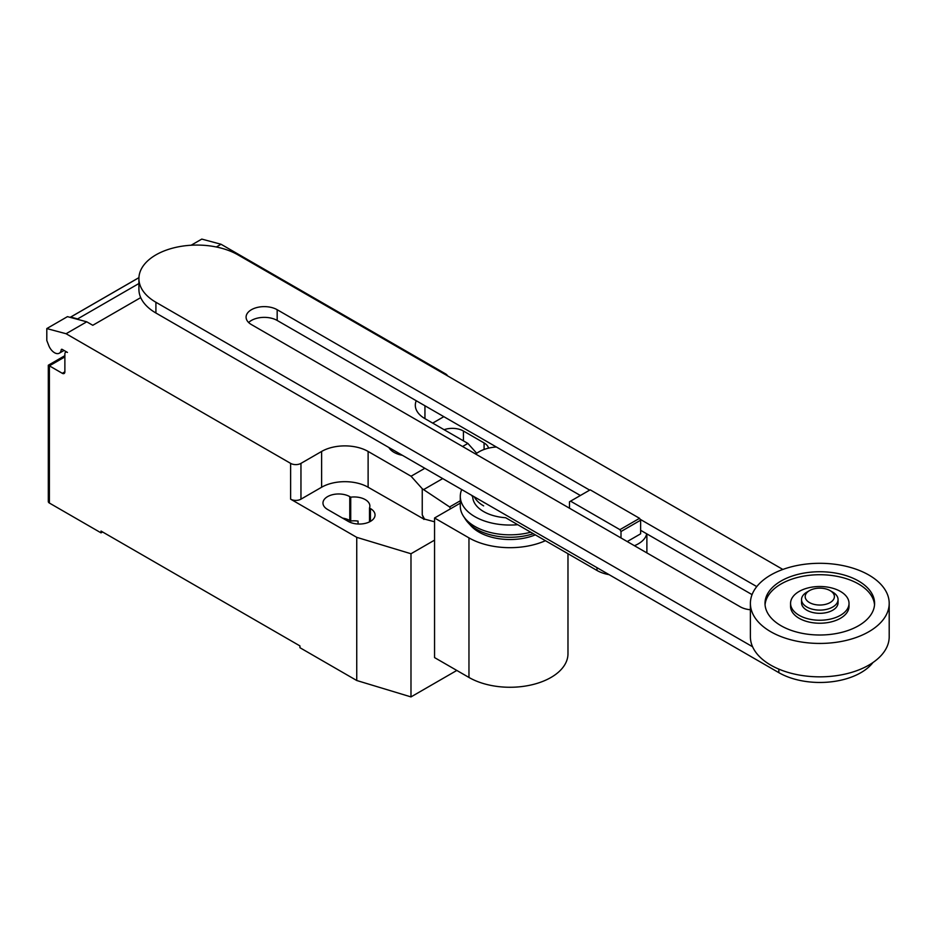 <?xml version="1.0" encoding="UTF-8"?>
<svg xmlns="http://www.w3.org/2000/svg" width="936" height="936" viewBox="0 0 936 936"><rect width="100%" height="100%" fill="white"/><g stroke="black" fill="none" stroke-linecap="round" stroke-linejoin="round"><path stroke-width="1.4" d="M627.237 541.558L640.633 533.824L640.633 520.194L639.557 518.322L590.195 489.832L570.562 501.158L619.924 529.659L639.557 518.322M619.924 529.659L621.001 531.531L640.633 520.194M621.001 531.531L621.001 537.954M569.486 508.213L569.486 501.79L570.562 501.158M475.71 454.077A29.227 16.871 180 0 1 496.361 446.998M646.694 533.789A29.227 16.871 180 0 1 634.433 545.711M471.685 495.32A29.227 16.871 0 0 0 472.727 496.969A37.253 21.516 0 0 0 483.631 511.571A37.253 21.516 0 0 0 505.651 517.725L596.992 570.469A29.227 16.871 0 0 0 609.137 574.669M589.668 490.125L277.173 309.711A18.205 10.518 0 0 0 257.33 307.429A18.205 10.518 0 0 0 246.086 317.14A18.205 10.518 0 0 0 251.421 324.581L740.212 606.785A18.205 10.518 0 0 0 750.391 609.745M756.768 586.603L640.072 519.234M248.637 322.51A18.205 10.518 180 0 1 277.173 320.451L580.367 495.495M640.633 530.291L752.064 594.629M752.579 646.753L155.914 302.269A58.044 33.509 180 0 1 138.914 278.577A58.044 33.509 180 0 1 174.739 247.619A58.044 33.509 180 0 1 238.001 254.884L782.859 569.451M138.914 278.577L138.914 289.318A58.044 33.509 0 0 0 155.914 313.01L778.846 672.656A58.044 33.509 0 0 0 872.949 662.548M832.712 592.125L830.127 590.628L832.712 592.125A18.264 10.542 180 0 1 838.059 599.578L838.059 602.772A18.264 10.542 180 0 1 826.78 612.518A18.264 10.542 180 0 1 806.879 610.237A18.264 10.542 180 0 1 801.532 602.772L801.532 599.578A18.264 10.542 180 0 1 806.879 592.125L809.464 590.628A14.613 8.436 180 0 1 830.127 590.628L830.127 590.628A14.613 8.436 180 0 1 830.127 602.562A14.613 8.436 180 0 1 809.464 602.562A14.613 8.436 180 0 1 809.464 590.628M838.059 599.578A18.264 10.542 180 0 1 826.78 609.313A18.264 10.542 180 0 1 806.879 607.031A18.264 10.542 180 0 1 801.532 599.578M889.2 603.369L889.2 636.772A69.404 40.072 180 0 1 846.355 673.791A69.404 40.072 180 0 1 770.726 665.11A69.404 40.072 180 0 1 750.391 636.772L750.391 603.369A69.404 40.072 180 0 1 793.237 566.35A69.404 40.072 180 0 1 868.877 575.043A69.404 40.072 180 0 1 889.2 603.369A69.404 40.072 180 0 1 846.355 640.388A69.404 40.072 180 0 1 770.726 631.706A69.404 40.072 180 0 1 750.391 603.369M874.528 604.867A54.791 31.637 0 0 0 839.569 576.857A54.791 31.637 0 0 0 781.057 583.982A54.791 31.637 0 0 0 765.063 604.867M781.057 581.01A54.791 31.637 180 0 1 840.762 574.142A54.791 31.637 180 0 1 874.587 603.369A54.791 31.637 180 0 1 858.546 625.739A54.791 31.637 180 0 1 798.829 632.596A54.791 31.637 180 0 1 765.005 603.369A54.791 31.637 180 0 1 781.057 581.01M790.569 603.369L790.569 606.352A29.227 16.871 0 0 0 808.61 621.949A29.227 16.871 0 0 0 840.458 618.287A29.227 16.871 0 0 0 849.022 606.352L849.022 603.369A29.227 16.871 0 0 0 830.981 587.785A29.227 16.871 0 0 0 799.133 591.447A29.227 16.871 0 0 0 790.569 603.369A29.227 16.871 0 0 0 808.61 618.965A29.227 16.871 0 0 0 840.458 615.303A29.227 16.871 0 0 0 849.022 603.369M482.871 501.778A35.755 20.65 0 0 0 484.684 502.913M474.26 496.805A37.253 21.516 0 0 0 483.631 505.885M461.717 489.563A49.678 28.677 0 0 0 460.29 496.361A49.678 28.677 0 0 0 474.844 516.649A49.678 28.677 0 0 0 517.713 524.698M460.29 496.361L460.29 506.154A49.678 28.677 0 0 0 463.519 516.309A49.678 28.677 0 0 0 474.844 526.43A49.678 28.677 0 0 0 530.724 532.21M463.519 516.309L465.683 519.62A47.362 27.343 0 0 0 468.211 522.814A47.362 27.343 0 0 0 476.482 529.261A47.362 27.343 0 0 0 533.333 533.719M468.211 522.814L471.276 526.137A43.875 25.33 0 0 0 478.951 532.104A43.875 25.33 0 0 0 535.333 534.865M545.431 540.692A57.997 33.485 180 0 1 468.959 537.872L434.55 518.006L460.29 503.147M434.55 518.006L434.55 657.587L468.959 677.453A57.997 33.485 0 0 0 532.163 684.719A57.997 33.485 0 0 0 567.976 653.784L567.976 553.714M64.876 356.897L49.386 365.847L48.309 365.227L48.309 501.556A3.65 2.106 0 0 0 49.386 503.041L49.386 365.847L62.302 373.312A3.65 2.106 -120 0 0 64.128 373.487A3.65 2.106 -120 0 0 64.876 371.814L64.876 353.925A3.65 2.106 60 0 1 65.637 352.252A3.65 2.106 60 0 1 67.462 352.427L62.232 349.409A1.462 0.842 -120 0 0 61.495 349.339A1.462 0.842 -120 0 0 61.203 349.853A9.5 5.487 60 0 1 59.296 353.2A9.5 5.487 60 0 1 54.545 352.732A9.5 5.487 60 0 1 48.73 345.478L46.8 340.493L46.8 328.571L66.082 333.731L86.744 321.808L67.462 316.637L46.8 328.571M450.555 508.774L449.619 506.949L422.241 488.721L411.056 476.237L424.85 468.281M449.619 506.949L460.29 500.783M462.583 446.495L467.883 443.43L476.716 453.293M434.55 521.797L424.511 519.094L422.241 514.835L422.241 488.721M422.241 514.835L423.903 519.117L424.511 518.766M411.056 476.237L368.117 451.445L368.117 487.235L423.903 519.117M416.239 400.737A32.877 18.977 0 0 0 415.315 405.218A32.877 18.977 0 0 0 424.944 418.638L467.883 443.43M216.333 246.987L221.048 244.261L445.606 373.897A7.301 4.212 180 0 1 447.513 375.851M86.744 321.808L92.781 325.283L140.716 297.613M368.117 451.445A32.877 18.977 0 0 0 321.621 451.445L300.959 463.378A7.301 4.212 180 0 1 290.628 463.378L66.082 333.731M138.938 277.676L70.703 317.07L77.606 318.919L138.914 283.526M77.606 318.919A16.076 9.278 60 0 1 78.694 319.644M221.048 244.261L201.778 239.089L191.143 245.232M423.903 519.445L424.511 519.094M368.117 487.235A32.877 18.977 0 0 0 321.621 487.235L300.959 499.169A7.301 4.212 180 0 1 290.628 499.169L290.628 463.378M434.55 540.142L410.986 553.749L356.745 537.346L290.628 499.169M443.839 416.672L432.689 423.107M369.486 508.014A15.701 9.067 0 0 0 369.872 506.025A15.701 9.067 0 0 0 350.719 497.18L349.771 496.63A15.701 9.067 0 0 0 332.654 494.664A15.701 9.067 0 0 0 322.967 503.041A15.701 9.067 0 0 0 327.565 509.453L348.227 521.387A15.701 9.067 0 0 0 365.344 523.353A15.701 9.067 0 0 0 375.043 514.975A15.701 9.067 0 0 0 370.434 508.564L369.486 508.014L369.486 521.89M488.545 448.145A15.701 9.067 0 0 0 484.087 442.95L463.425 431.016A15.701 9.067 0 0 0 444.097 429.706M49.386 503.041L101.041 532.865L101.041 531.075L299.93 645.91L299.93 647.7L356.745 680.507L410.986 696.91L456.815 670.445M350.719 497.18L350.719 521.036A15.701 9.067 180 0 1 358.067 521.106L358.067 524.008M356.745 537.346L356.745 680.507M342.564 518.123A15.701 9.067 180 0 1 349.771 520.486L350.719 521.036M102.586 531.976L101.041 532.865M410.986 553.749L410.986 696.91M388.873 447.513A21.224 12.25 0 0 0 394.033 452.345A21.224 12.25 0 0 0 402.398 455.317M596.992 567.672L596.992 570.469M277.173 320.451L277.173 309.711M778.846 672.656L778.846 669.123M155.914 313.01L155.914 302.269M468.959 677.453L468.959 537.872M61.203 349.853L62.092 349.339M423.599 489.622L442.705 478.589M64.876 371.814L62.302 373.312M300.959 499.169L300.959 463.378M321.621 487.235L321.621 451.445M484.087 442.95L484.087 449.479M463.425 440.856L463.425 431.016M349.771 496.63L349.771 520.486M370.434 508.564L370.434 521.387M424.944 405.756L424.944 418.638M646.881 552.895L646.881 533.894M64.046 350.45L59.296 353.2M66.397 351.807L65.637 352.252M138.938 277.629L70.247 317.292M48.309 365.227L64.876 355.668"/></g></svg>

